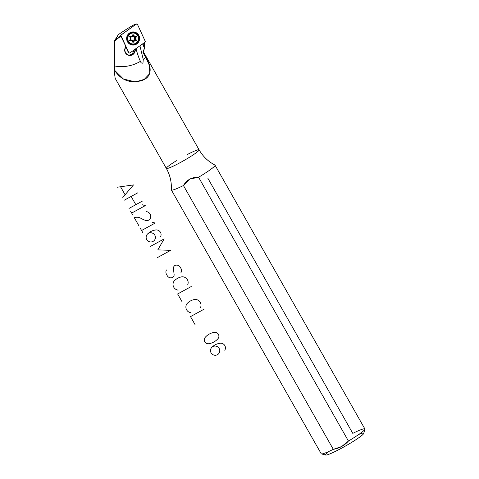 <?xml version="1.0" encoding="UTF-8"?>
<svg xmlns="http://www.w3.org/2000/svg" width="479" height="479" viewBox="0 0 479 479"><rect width="100%" height="100%" fill="white"/><g stroke="black" fill="none" stroke-linecap="round" stroke-linejoin="round"><path stroke-width="0.72" d="M127.923 41.487A5.964 5.868 92.7 0 0 138.862 38.781A5.964 5.868 92.7 0 0 127.995 35.398A5.964 5.868 92.7 0 0 127.923 41.487C129.037 43.308 130.629 44.296 132.719 44.457A5.964 5.868 92.7 0 0 138.862 38.781A5.964 5.868 92.7 0 0 133.288 32.542C128.635 31.608 125.474 39.308 127.935 41.493M127.498 41.805A6.592 6.484 92.7 0 0 138.73 41.793A6.592 6.484 92.7 0 0 133.12 31.913A6.592 6.484 92.7 0 0 127.498 41.805A6.592 6.484 92.7 0 0 138.73 41.793A6.592 6.484 92.7 0 0 133.12 31.913A6.592 6.484 92.7 0 0 127.498 41.805M128.857 52.81L120.552 35.398L136.467 23.95L120.756 35.153L128.857 52.81L129.761 53.055L145.478 41.853L137.377 24.195L136.467 23.95L137.377 24.195L145.478 41.853L129.761 53.055L128.905 52.906L127.929 51.463M125.696 46.607L127.875 51.367L125.696 46.607M135.767 43.649A5.964 5.868 -87.3 0 1 132.635 44.451A5.964 5.868 -87.3 0 0 138.545 37.123A5.964 5.868 -87.3 0 0 133.204 32.536A5.964 5.868 -87.3 0 1 135.767 43.649M130.689 40.529L131.084 40.547L130.689 40.529L130.953 39.577L129.965 39.26L130.815 39.338A1.964 1.928 -87.3 0 1 130.815 37.619L129.965 37.721L130.953 37.38L130.689 36.446L130.953 37.38A1.964 1.928 -87.3 0 1 132.414 36.518L132 35.68L132.689 36.518L133.443 35.674L132.689 36.518A1.964 1.928 -87.3 0 1 134.15 37.374L135.15 36.464L134.15 37.374L135.473 37.715A2.904 2.856 -87.3 0 1 135.473 39.248L136.066 40.284L134.15 39.571L134.755 40.523L136.323 40.541L134.755 40.523A2.904 2.856 -87.3 0 1 133.443 41.296L132.414 40.434A1.964 1.928 -87.3 0 1 130.953 39.577L129.51 40.529L130.815 39.338A1.964 1.928 -87.3 0 1 130.815 37.619L129.51 36.452L130.953 37.38A1.964 1.928 -87.3 0 1 132.414 36.518L132.857 34.638L132.689 36.518A1.964 1.928 -87.3 0 1 134.15 37.374L135.928 36.44L134.288 37.619L135.868 37.733L136.461 36.697L136.066 36.673L135.473 37.715L135.868 37.733A2.904 2.856 -87.3 0 1 135.868 39.272L136.323 40.541L135.15 40.541A2.904 2.856 -87.3 0 1 133.839 41.314L133.108 42.427L132.396 41.314A2.904 2.856 -87.3 0 1 131.084 40.547L129.905 40.547L130.36 39.278A2.904 2.856 -87.3 0 1 130.36 37.739L129.905 36.47L131.084 36.464A2.904 2.856 -87.3 0 1 132.396 35.697L133.126 34.578L133.839 35.691L133.443 35.674A2.904 2.856 -87.3 0 1 134.755 36.44A2.904 2.856 -87.3 0 0 133.443 35.674L132.923 34.763L133.839 35.691A2.904 2.856 -87.3 0 1 135.15 36.464L136.461 36.697L135.868 37.733A2.904 2.856 -87.3 0 1 135.868 39.272L136.455 40.302L135.928 40.523L136.323 40.541L135.15 40.541A2.904 2.856 -87.3 0 1 133.839 41.314L133.246 42.35L132.396 41.314A2.904 2.856 -87.3 0 1 131.084 40.547L129.899 40.547L130.36 39.278A2.904 2.856 -87.3 0 1 130.36 37.739L129.905 36.47L131.084 36.464A2.904 2.856 -87.3 0 1 132.396 35.697L132.982 34.662L133.839 35.691A2.904 2.856 -87.3 0 1 135.15 36.464L136.461 36.697L136.006 36.458L135.473 37.715A2.904 2.856 -87.3 0 1 135.473 39.248L136.066 40.284L134.15 39.571A1.964 1.928 -87.3 0 1 132.689 40.434L132.851 42.332L132.414 40.434L132 41.296L132.414 40.434A1.964 1.928 -87.3 0 1 130.953 39.577L130.689 40.529L129.833 40.529L130.671 40.517M137.796 35.751A5.491 5.401 -87.3 0 1 133.114 43.996A5.491 5.401 -87.3 0 1 128.438 35.763A5.491 5.401 -87.3 0 1 137.796 35.751A5.491 5.401 -87.3 0 1 132.851 43.99A5.491 5.401 -87.3 0 1 127.719 38.248A5.491 5.401 -87.3 0 1 137.796 35.751M132.797 43.99A5.491 5.401 -87.3 0 1 132.743 43.984A5.491 5.401 -87.3 0 1 127.606 38.242A5.491 5.401 -87.3 0 1 133.324 33.015A5.491 5.401 -87.3 0 0 127.606 38.242A5.491 5.401 -87.3 0 0 132.797 43.99M135.473 39.248L134.288 39.332A1.964 1.928 -87.3 0 0 134.288 37.619A1.964 1.928 -87.3 0 1 134.288 39.332L135.473 39.248M133.443 41.296L132.689 40.434A1.964 1.928 -87.3 0 0 134.15 39.571L134.755 40.523A2.904 2.856 -87.3 0 1 133.443 41.296L132.911 42.23L133.443 41.296M135.928 40.523L134.425 39.571L135.928 40.523M143.395 51.768A18.831 1.832 -29.6 0 1 142.999 52.576L145.76 57.426L149.562 65.773L149.747 73.592L144.251 79.382L135.377 81.915L123.408 78.993L114.469 70.138C120.894 80.059 129.767 83.603 141.089 80.771C152.669 77.478 151.915 66.599 145.76 57.426A37.667 37.051 92.7 0 1 143.245 59.45L139.934 45.804L143.245 59.45L142.97 63.048C141.772 63.462 140.916 62.899 140.401 61.348C138.784 57.857 137.275 53.468 135.88 48.181C137.275 53.468 138.784 57.857 140.401 61.348A37.667 37.051 92.7 0 1 114.505 65.952L114.469 70.138L114.104 70.03L114.152 42.248L118.313 34.662L115.463 39.691L121.019 35.727L115.463 39.691L115.69 39.943L114.511 42.254L114.505 65.952A37.667 37.051 92.7 0 0 140.401 61.348C140.916 62.899 141.772 63.462 142.97 63.048L143.245 59.45A37.667 37.051 92.7 0 0 145.76 57.426L142.999 52.576L144.418 47.954L142.574 43.924L144.418 47.954L144.592 47.469L142.999 52.576A18.831 1.832 -29.6 0 0 143.407 51.966L144.778 47.08L144.592 47.469L142.868 43.715L144.592 47.469L144.436 42.595L144.778 47.08M135.713 48.816L135 51.516A5.335 5.251 92.7 0 1 128.57 55.301A5.335 5.251 92.7 0 1 124.863 48.768L125.642 45.804L124.863 48.768A5.335 5.251 92.7 0 0 128.57 55.301A5.335 5.251 92.7 0 0 135 51.516L135.713 48.816M115.463 39.691L115.69 39.943L121.163 36.045L115.69 39.943L114.511 42.254L114.152 42.248L114.511 42.254L114.505 65.952L114.146 65.946L114.152 42.248M134.647 51.433L135.252 49.145L134.647 51.433L135 51.516L133.473 51.379L133.785 50.187L133.473 51.379A5.024 4.94 92.7 0 1 129.049 55.091A5.024 4.94 92.7 0 0 133.473 51.379L134.647 51.433A5.024 4.94 92.7 0 1 129.635 55.157A5.024 4.94 92.7 0 1 125.103 48.846L125.103 48.846A5.024 4.94 92.7 0 0 128.594 54.995A5.024 4.94 92.7 0 0 134.647 51.433M118.313 34.662C125.085 30.015 130.492 26.626 134.545 24.495L135.413 24.112L134.856 25.1L135.413 24.112L134.545 24.495C130.492 26.626 125.085 30.015 118.313 34.662L114.565 40.685M135.413 24.112L136.192 24.585L135.413 24.112M321.217 453.757A25.112 2.443 -29.6 0 0 333.306 449.332L183.445 185.529A25.112 2.443 -29.6 0 1 171.356 189.953L321.217 453.757M329.025 451.374A21.974 2.138 -29.6 0 0 342.563 447.649A21.974 2.138 -29.6 0 1 325.684 455.05L321.439 453.9A25.112 2.443 -29.6 0 0 333.306 449.332L341.647 446.548L348.443 441.045L198.581 177.248A25.112 2.443 -29.6 0 0 215.023 165.147L364.884 428.945A25.112 2.443 -29.6 0 1 348.443 441.045L198.581 177.248A25.112 2.443 -29.6 0 0 214.903 165.039C208.191 161.519 202.922 156.447 199.102 149.825A18.831 1.832 -29.6 0 0 187.331 154.525M176.41 160.722A18.831 1.832 -29.6 0 0 166.351 168.428C170.081 175.104 171.739 182.23 171.32 189.792A25.112 2.443 -29.6 0 0 183.445 185.529L333.306 449.332C339.36 448.362 344.407 445.602 348.443 441.045A25.112 2.443 -29.6 0 0 364.896 429.214A25.112 2.443 -29.6 0 0 352.789 433.375L207.742 178.038M358.837 434.435A21.974 2.138 -29.6 0 1 361.627 435.633A21.974 2.138 -29.6 0 1 342.563 447.649A21.974 2.138 -29.6 0 0 363.711 433.447L364.896 429.214M199.102 149.825A18.831 1.832 -29.6 0 1 180.984 162.195A18.831 1.832 -29.6 0 1 166.351 168.428A18.831 1.832 -29.6 0 0 180.984 162.195A18.831 1.832 -29.6 0 0 199.102 149.825L143.437 51.846M166.351 168.428L115.152 78.311L114.104 70.03L114.146 65.946L114.505 65.952L114.469 70.138L114.104 70.03M125.809 46.17L125.103 48.846L125.809 46.17M198.581 177.248L189.708 179.092L183.445 185.529C186.798 179.811 191.839 177.05 198.581 177.248M117.02 187.259L120.552 186.756L125.097 194.761L122.804 197.45M120.552 186.756L133.503 184.918L125.097 194.761M137.94 192.726L131.144 196.444L135.826 204.689L142.622 200.97M124.348 200.162L131.144 196.444M129.037 208.407L135.826 204.689M132.779 215.005L131.677 213.065L145.269 205.629L142.227 204.749M131.677 213.065L130.575 211.125M138.934 225.843L134.324 217.723A7.574 7.436 -150.4 0 1 141.06 218.412A37.236 36.578 -150.4 0 0 145.646 220.472A4.485 4.407 -150.4 0 0 148.652 220.142A4.485 4.407 -150.4 0 0 150.161 214.239L149.987 213.933A4.485 4.407 -150.4 0 0 146.137 211.64M142.682 232.441L141.58 230.501L155.172 223.058L152.13 222.184M141.58 230.501L140.479 228.561M160.417 236.967A4.67 4.586 -150.4 0 0 155.495 230.004A13.981 13.735 -150.4 0 0 147.58 233.98A4.67 4.586 -150.4 0 0 151.723 241.889A4.664 4.58 -150.4 0 0 154.885 235.309A4.664 4.58 -150.4 0 0 147.58 233.98M150.58 246.332L164.165 238.895L157.807 249.876L170.668 250.343L157.082 257.78M166.5 269.916A4.527 4.443 -150.4 0 0 166.47 274.305L167.243 275.7A4.131 4.06 -150.4 0 0 172.703 277.437A3.371 3.311 -150.4 0 0 174.146 274.79L173.404 268.186A3.371 3.311 -150.4 0 1 174.847 265.534A4.131 4.06 -150.4 0 1 180.314 267.282L180.924 268.396A4.527 4.443 -150.4 0 1 180.888 272.773M187.63 284.951A5.772 5.67 -150.4 0 0 181.888 276.808A13.981 13.735 -150.4 0 0 174.122 281.059A5.772 5.67 -150.4 0 0 178.158 290.13M191.229 286.538L177.643 293.974L182.164 301.938M200.491 307.59A5.772 5.67 -150.4 0 0 194.749 299.453A13.981 13.735 -150.4 0 0 186.984 303.698A5.772 5.67 -150.4 0 0 191.019 312.775M204.096 309.177L190.504 316.619L195.031 324.582M205.198 337.366A3.892 3.82 -150.4 0 0 208.802 343.712A15.472 15.196 -150.4 0 0 217.957 338.701A3.892 3.82 -150.4 0 0 214.352 332.354A15.472 15.196 -150.4 0 0 205.198 337.366M224.777 350.257A4.67 4.586 -150.4 0 0 219.855 343.293A13.981 13.735 -150.4 0 0 211.94 347.269A4.67 4.586 -150.4 0 0 216.083 355.184A4.664 4.58 -150.4 0 0 219.244 348.598A4.664 4.58 -150.4 0 0 211.94 347.269"/></g></svg>
